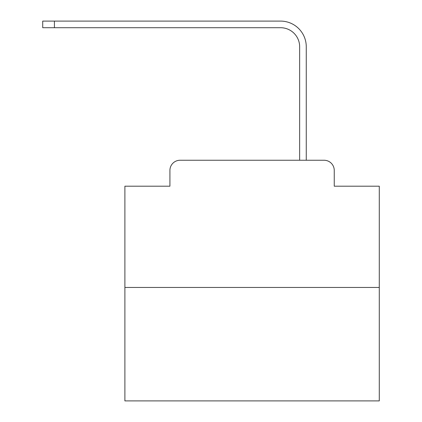 <?xml version="1.0" encoding="UTF-8"?>
<svg xmlns="http://www.w3.org/2000/svg" width="422" height="422" viewBox="0 0 422 422"><rect width="100%" height="100%" fill="white"/><g stroke="black" fill="none" stroke-linecap="round" stroke-linejoin="round"><path stroke-width="0.63" d="M169.918 170.425L169.918 186.197L169.918 170.425A10.175 10.175 0 0 1 180.094 160.249L299.652 160.249L299.652 46.795A19.08 19.08 0 0 0 280.577 27.715A19.08 19.08 0 0 1 299.652 46.795A19.08 19.08 0 0 0 280.577 27.715A19.08 19.08 0 0 1 299.652 46.795A19.08 19.08 0 0 0 280.577 27.715A19.08 19.08 0 0 1 299.652 46.795A19.08 19.08 0 0 0 280.577 27.715A19.08 19.08 0 0 1 299.652 46.795A19.08 19.08 0 0 0 280.577 27.715A19.08 19.08 0 0 1 299.652 46.795A19.08 19.08 0 0 0 280.577 27.715A19.08 19.08 0 0 1 299.652 46.795A19.08 19.08 0 0 0 280.577 27.715A19.08 19.08 0 0 1 299.652 46.795A19.08 19.08 0 0 0 280.577 27.715A19.08 19.08 0 0 1 299.652 46.795A19.08 19.08 0 0 0 280.577 27.715A19.08 19.08 0 0 1 299.652 46.795A19.08 19.08 0 0 0 280.577 27.715A19.08 19.08 0 0 1 299.652 46.795A19.08 19.08 0 0 0 280.577 27.715A19.08 19.08 0 0 1 299.652 46.795A19.08 19.08 0 0 0 280.577 27.715A19.08 19.08 0 0 1 299.652 46.795A19.08 19.08 0 0 0 280.577 27.715A19.08 19.08 0 0 1 299.652 46.795A19.08 19.08 0 0 0 280.577 27.715A19.08 19.08 0 0 1 299.652 46.795A19.08 19.08 0 0 0 280.577 27.715A19.08 19.08 0 0 1 299.652 46.795M379.278 287.445L124.891 287.445L124.891 400.9L379.278 400.9L379.278 186.197L334.25 186.197L334.25 170.425A10.175 10.175 0 0 0 324.075 160.249L180.094 160.249M124.891 287.445L124.891 186.197L169.918 186.197M306.267 160.249L306.267 46.795L306.267 160.249L306.267 46.795L306.267 160.249L306.267 46.795L306.267 160.249L306.267 46.795L306.267 160.249L306.267 46.795L306.267 160.249L306.267 46.795L306.267 160.249L306.267 46.795L306.267 160.249L306.267 46.795L306.267 160.249L306.267 46.795L306.267 160.249L306.267 46.795L306.267 160.249L306.267 46.795L306.267 160.249L306.267 46.795L306.267 160.249L306.267 46.795L306.267 160.249L306.267 46.795L306.267 160.249L306.267 46.795L306.267 160.249L324.075 160.249M334.25 186.197L334.25 170.425M42.722 21.1L54.422 21.1L54.422 27.715L42.722 27.715L42.722 21.1M306.267 46.795A25.695 25.695 0 0 0 280.577 21.1L54.422 21.1M54.422 27.715L280.577 27.715"/></g></svg>
